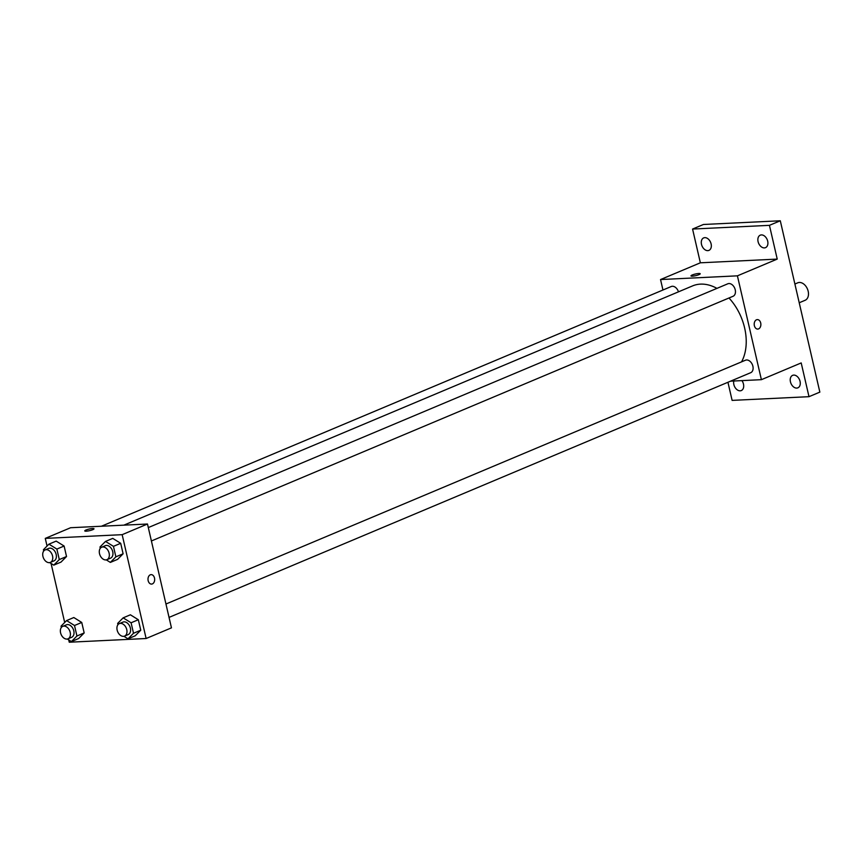 <?xml version="1.0" encoding="UTF-8"?>
<svg xmlns="http://www.w3.org/2000/svg" width="863" height="863" viewBox="0 0 863 863"><rect width="100%" height="100%" fill="white"/><g stroke="black" fill="none" stroke-linecap="round" stroke-linejoin="round"><path stroke-width="1.29" d="M799.224 302.762L805.125 300.281A9.471 6.526 -112.8 0 0 807.455 289.019A9.471 6.526 -112.8 0 0 797.768 282.816L794.899 284.024M662.957 290.011L660.54 279.547L700.357 262.805L692.568 229.051L703.421 224.488L780.292 220.777L819.85 392.115L808.998 396.678L732.115 400.389L727.941 382.277M692.568 229.051L769.44 225.34L780.292 220.777M769.44 225.34L777.229 259.094L737.412 275.836L761.393 379.677L801.198 362.935L808.998 396.678M757.304 319.601A4.736 3.333 -92.8 0 1 760.81 323.582A4.736 3.333 -92.8 0 1 758.588 328.879A4.736 3.333 -92.8 0 1 757.768 329.073A4.736 3.333 -92.8 0 1 754.208 324.499A4.736 3.333 -92.8 0 1 757.315 319.601A4.736 3.333 -92.8 0 1 760.81 323.582A4.736 3.333 -92.8 0 1 758.588 328.879A4.736 3.333 -92.8 0 1 757.768 329.073M800.055 381.36A6.764 4.66 67.2 0 1 797.876 387.832A6.764 4.66 67.2 0 1 790.443 381.824A6.764 4.66 67.2 0 1 792.622 375.351A6.764 4.66 67.2 0 1 800.055 381.36M741.9 380.615A6.764 4.66 67.2 0 1 743.475 384.089A6.764 4.66 67.2 0 1 741.295 390.561A6.764 4.66 67.2 0 1 733.863 384.553A6.764 4.66 67.2 0 1 733.82 381.014M711.112 243.905A6.764 4.66 67.2 0 1 708.933 250.378A6.764 4.66 67.2 0 1 701.5 244.369A6.764 4.66 67.2 0 1 703.679 237.897A6.764 4.66 67.2 0 1 711.112 243.905M767.692 241.176A6.764 4.66 67.2 0 1 765.513 247.649A6.764 4.66 67.2 0 1 758.081 241.64A6.764 4.66 67.2 0 1 760.26 235.168A6.764 4.66 67.2 0 1 767.692 241.176M700.357 262.805L777.229 259.094M741.554 361.867A47.422 32.654 -112.8 0 0 728.976 297.994M716.937 288.371A47.422 32.654 -112.8 0 0 692.579 285.901L123.851 525.157M660.54 279.547L737.412 275.836M761.393 379.677L730.573 381.166M678.469 291.834A6.764 4.66 -112.8 0 0 671.231 286.527L101.424 526.236M169.04 617.401L750.702 372.697A6.764 4.66 -112.8 0 0 752.374 364.65A6.764 4.66 -112.8 0 0 745.459 360.227L165.955 604.014M151.403 540.972L733.054 296.279A6.764 4.66 -112.8 0 0 734.726 288.231A6.764 4.66 -112.8 0 0 727.811 283.798L148.307 527.584M690.972 275.901A4.736 0.841 167 0 1 693.679 274.477A4.736 0.841 167 0 1 698.75 273.495A4.736 0.841 167 0 1 700.206 273.765A4.736 0.841 167 0 1 695.772 275.642A4.736 0.841 167 0 1 690.972 275.89A4.736 0.841 167 0 1 693.669 274.477A4.736 0.841 167 0 1 698.75 273.495A4.736 0.841 167 0 1 700.206 273.765M47.055 546.052L45.275 538.383L70.615 527.725L147.487 524.014L171.457 627.854L146.127 638.512L69.256 642.223L68.716 639.882M45.275 538.383L122.158 534.672L147.487 524.014M122.158 534.672L146.127 638.512M151.111 574.629A4.736 3.333 -92.8 0 1 154.606 578.609A4.736 3.333 -92.8 0 1 152.384 583.906A4.736 3.333 -92.8 0 1 151.564 584.089A4.736 3.333 -92.8 0 1 148.005 579.515A4.736 3.333 -92.8 0 1 151.111 574.629A4.736 3.333 -92.8 0 1 154.606 578.609A4.736 3.333 -92.8 0 1 152.384 583.906A4.736 3.333 -92.8 0 1 151.564 584.089M56.171 541.112L64.11 546.031L66.527 556.527L61.014 562.093L66.527 556.527L64.11 546.031L56.171 541.112L48.932 544.154L56.872 549.073L59.288 559.569L53.776 565.136L49.687 562.611M130.389 614.801L138.328 619.731L140.755 630.217L135.232 635.794L140.755 630.217L138.328 619.731L130.389 614.801L123.15 617.854L131.09 622.773L133.517 633.259L127.994 638.836L123.916 636.301M64.693 622.482L51.068 563.463M112.751 538.383L120.691 543.302L123.107 553.798L117.595 559.364L123.107 553.798L120.691 543.302L112.751 538.383L105.513 541.425L113.452 546.344L115.869 556.84L110.356 562.406L106.268 559.871M73.819 617.53L81.748 622.46L84.175 632.946L78.662 638.523L84.175 632.946L81.748 622.46L73.819 617.53L66.58 620.583L74.509 625.502L76.936 635.999L71.424 641.565L67.336 639.03M84.768 530.918A4.736 0.841 167 0 1 87.476 529.504A4.736 0.841 167 0 1 92.557 528.523A4.736 0.841 167 0 1 94.002 528.782A4.736 0.841 167 0 1 89.569 530.669A4.736 0.841 167 0 1 84.768 530.918A4.736 0.841 167 0 1 87.465 529.494A4.736 0.841 167 0 1 92.546 528.523A4.736 0.841 167 0 1 94.002 528.792M61.359 627.455L61.057 626.15L66.58 620.583M68.004 638.836L71.618 637.315A6.764 4.66 -112.8 0 0 73.29 629.267A6.764 4.66 -112.8 0 0 66.375 624.834L62.751 626.355A6.764 4.66 -112.8 0 0 60.798 633.625A6.764 4.66 -112.8 0 0 66.872 639.084A6.764 4.66 -112.8 0 0 68.004 638.836A6.764 4.66 -112.8 0 0 69.676 630.788A6.764 4.66 -112.8 0 0 62.751 626.355M74.509 625.502L81.748 622.46M76.936 635.999L84.175 632.946M71.424 641.565L78.662 638.523M43.722 551.026L43.42 549.731L48.932 544.154M50.356 562.406L53.981 560.885A6.764 4.66 -112.8 0 0 55.653 552.838A6.764 4.66 -112.8 0 0 48.727 548.404L45.113 549.936A6.764 4.66 -112.8 0 0 43.15 557.196A6.764 4.66 -112.8 0 0 49.234 562.654A6.764 4.66 -112.8 0 0 50.356 562.406A6.764 4.66 -112.8 0 0 52.028 554.359A6.764 4.66 -112.8 0 0 45.113 549.936M56.872 549.073L64.11 546.031M59.288 559.569L66.527 556.527M53.776 565.136L61.014 562.093M117.94 624.726L117.638 623.42L123.15 617.854M124.585 636.107L128.199 634.575A6.764 4.66 -112.8 0 0 129.871 626.538A6.764 4.66 -112.8 0 0 122.956 622.104L119.331 623.625A6.764 4.66 -112.8 0 0 117.368 630.896A6.764 4.66 -112.8 0 0 123.452 636.355A6.764 4.66 -112.8 0 0 124.585 636.107A6.764 4.66 -112.8 0 0 126.246 628.059A6.764 4.66 -112.8 0 0 119.331 623.625M131.09 622.773L138.328 619.731M133.517 633.259L140.755 630.217M127.994 638.836L135.232 635.794M100.291 548.296L99.989 546.991L105.513 541.425M106.936 559.677L110.561 558.156A6.764 4.66 -112.8 0 0 112.222 550.109A6.764 4.66 -112.8 0 0 105.308 545.675L101.683 547.207A6.764 4.66 -112.8 0 0 99.73 554.467A6.764 4.66 -112.8 0 0 105.815 559.925A6.764 4.66 -112.8 0 0 106.936 559.677A6.764 4.66 -112.8 0 0 108.609 551.63A6.764 4.66 -112.8 0 0 101.683 547.207M113.452 546.344L120.691 543.302M115.869 556.84L123.107 553.798M110.356 562.406L117.595 559.364"/></g></svg>
